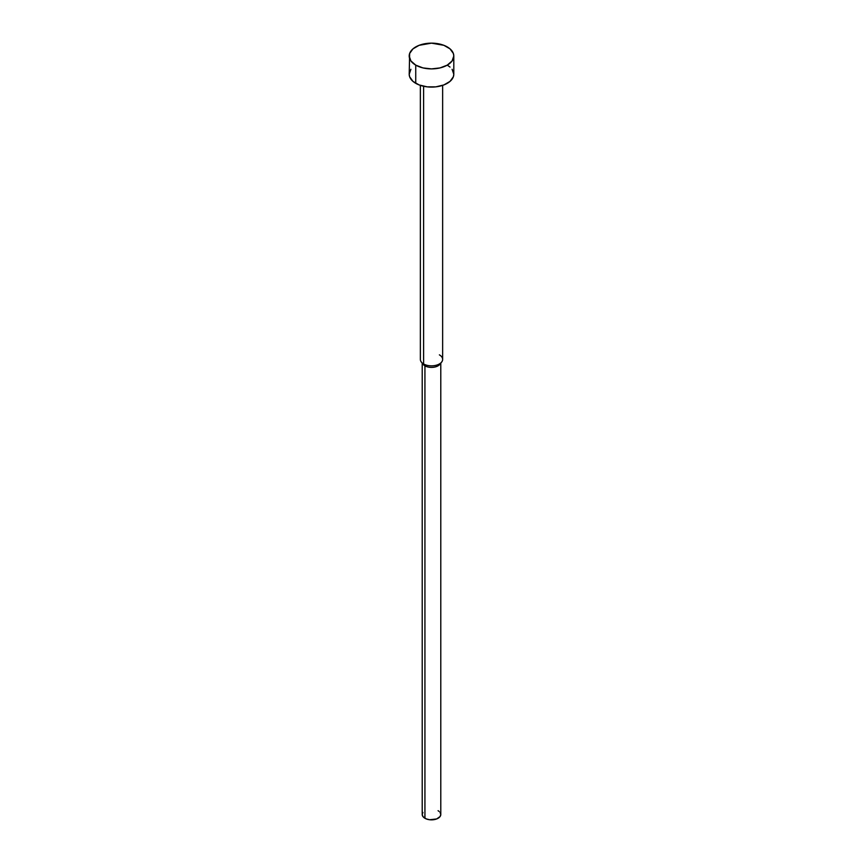 <?xml version="1.0" encoding="UTF-8"?>
<svg xmlns="http://www.w3.org/2000/svg" width="863" height="863" viewBox="0 0 863 863"><rect width="100%" height="100%" fill="white"/><g stroke="black" fill="none" stroke-linecap="round" stroke-linejoin="round"><path stroke-width="1.29" d="M409.202 56.019L410.907 60.949L415.739 65.124L422.967 67.918L431.5 68.889L440.033 67.918L447.261 65.124L452.093 60.949L453.798 56.019L453.366 53.506L450.033 48.867L443.884 45.318L431.5 43.15L419.116 45.318L412.967 48.867L409.634 53.506L409.202 74.229A22.298 12.869 0 0 0 415.739 83.323L415.739 65.124A22.298 12.869 180 0 1 409.202 56.019A22.298 12.869 180 0 1 422.967 44.132A22.298 12.869 180 0 1 447.261 46.915A22.298 12.869 180 0 1 453.798 56.019A22.298 12.869 180 0 1 440.033 67.918A22.298 12.869 180 0 1 415.739 65.124L415.739 83.323A22.298 12.869 0 0 0 440.033 86.117A22.298 12.869 0 0 0 453.798 74.229L453.366 76.731L450.033 81.381L443.884 84.93L435.847 86.85L427.153 86.85L419.116 84.93L412.967 81.381L409.634 76.731L409.202 74.229L410.907 69.299M439.386 354.855A11.143 6.44 180 0 1 441.673 362.039A11.143 6.44 180 0 1 423.614 363.959L423.614 86.268L423.614 363.959A11.143 6.44 0 0 0 435.761 365.351A11.143 6.44 0 0 0 442.643 359.407L442.643 85.372M440.594 363.129A9.288 5.361 180 0 1 434.154 367.174A9.288 5.361 180 0 1 424.93 365.826L423.614 363.959L424.93 365.826A9.288 5.361 0 0 0 439.979 364.229L441.673 362.039M422.212 363.183L422.212 814.489A9.288 5.361 0 0 0 424.93 818.275L424.93 365.826L424.93 818.275A9.288 5.361 0 0 0 435.06 819.44A9.288 5.361 0 0 0 440.788 814.489L440.087 816.538L436.656 818.944L429.688 819.742L426.344 818.944L422.913 816.538L422.212 814.489L422.913 812.439M438.07 810.691L439.224 811.511M440.087 812.439L440.788 814.489L440.788 363.183M420.357 85.372L420.357 359.407A11.143 6.44 0 0 0 423.614 363.959A11.143 6.44 180 0 1 421.327 362.039L423.021 364.229A9.288 5.361 0 0 0 424.93 365.826A9.288 5.361 180 0 1 422.406 363.129M447.261 65.124L450.033 67.077M452.093 69.299L453.798 74.229L453.798 56.019"/></g></svg>
